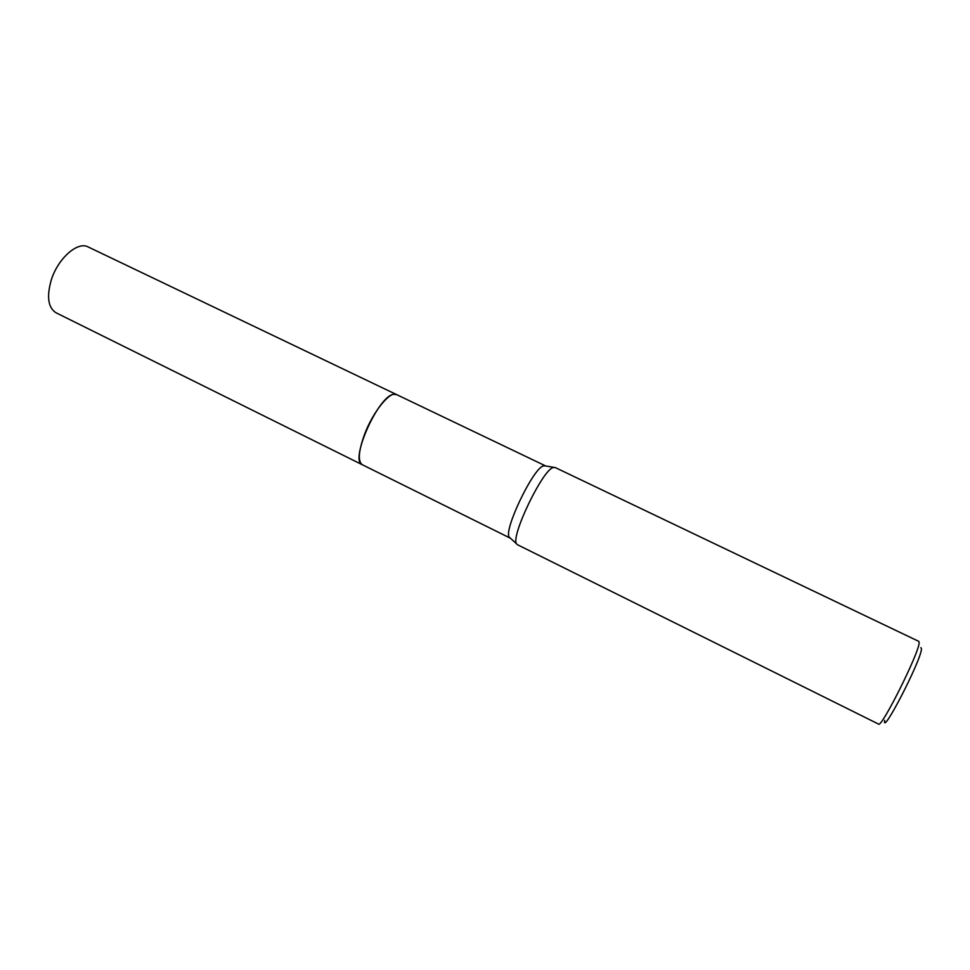 <?xml version="1.0" encoding="UTF-8"?>
<svg xmlns="http://www.w3.org/2000/svg" width="970" height="970" viewBox="0 0 970 970"><rect width="100%" height="100%" fill="white"/><g stroke="black" fill="none" stroke-linecap="round" stroke-linejoin="round"><path stroke-width="1.45" d="M362.525 464.848L362.283 464.727C349.273 461.077 378.227 395.76 393.626 394.317L396.73 394.669M510.305 538.12L509.165 537.089C503.672 529.996 532.724 469.14 543.164 465.952L545.492 465.915M517.313 544.643L516.464 543.697C510.79 536.313 541.951 471.105 552.827 467.649L554.949 467.419L918.869 641.425L919.136 642.88C919.039 653.089 881.184 728.809 878.565 724.093L517.313 544.643M884.688 720.443C881.512 737.151 921.136 660.376 921.476 649.003L920.942 647.62M393.614 394.317L396.657 394.632M396.5 394.535C390.304 390.583 373.268 411.353 364.732 433.869C358.5 450.989 357.675 461.271 362.283 464.727L56.066 312.789C48.148 307.757 46.524 296.929 51.18 280.318C57.776 258.553 77.661 241.009 88.161 246.95L545.213 465.745M362.295 464.727L509.99 538.01M509.165 537.089L516.464 543.697M543.988 465.661L553.676 467.346"/></g></svg>
